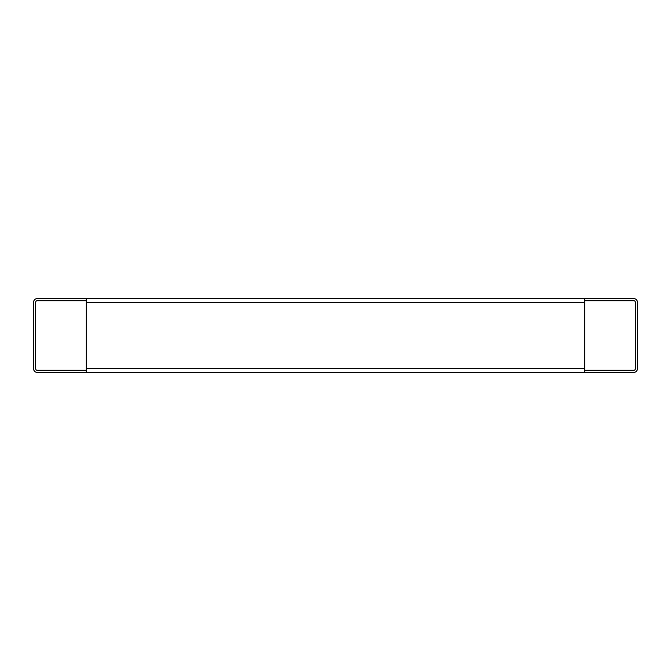 <?xml version="1.0" encoding="UTF-8"?>
<svg xmlns="http://www.w3.org/2000/svg" width="671" height="671" viewBox="0 0 671 671"><rect width="100%" height="100%" fill="white"/><g stroke="black" fill="none" stroke-linecap="round" stroke-linejoin="round"><path stroke-width="1.01" d="M37.24 298.612L86.249 298.612L86.249 300.717L37.24 300.717A1.577 1.577 0 0 0 35.655 302.302L35.655 368.698A1.577 1.577 0 0 0 37.24 370.283L86.249 370.283L86.257 372.388L86.257 368.698L584.743 368.698L584.743 372.388L633.76 372.388A3.691 3.691 0 0 0 637.45 368.698L637.45 302.302A3.691 3.691 0 0 0 633.76 298.612L584.743 298.612L584.751 300.717L633.76 300.717A1.577 1.577 0 0 1 635.345 302.302L635.345 368.698A1.577 1.577 0 0 1 633.76 370.283L584.743 370.283L584.751 372.388L37.24 372.388A3.691 3.691 0 0 1 33.55 368.698L33.55 302.302A3.691 3.691 0 0 1 37.24 298.612M584.743 302.302L86.257 302.302L86.249 298.612L584.743 298.612L584.743 368.698M86.257 302.302L86.257 368.698"/></g></svg>
